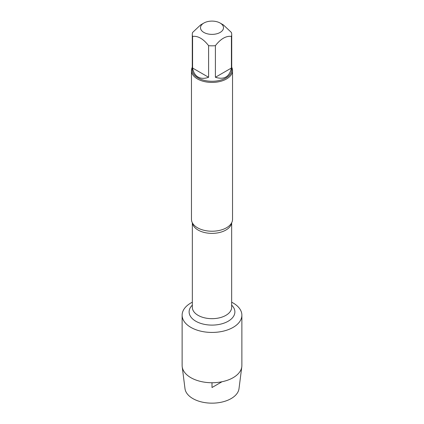 <?xml version="1.0" encoding="UTF-8"?>
<svg xmlns="http://www.w3.org/2000/svg" width="424" height="424" viewBox="0 0 424 424"><rect width="100%" height="100%" fill="white"/><g stroke="black" fill="none" stroke-linecap="round" stroke-linejoin="round"><path stroke-width="0.64" d="M191.463 70.57L191.463 219.372A20.538 11.856 0 0 0 193.296 224.264A20.538 11.856 0 0 0 197.478 227.757A20.538 11.856 0 0 0 230.704 224.264A20.538 11.856 0 0 0 232.538 219.372L232.538 70.57A20.538 11.856 180 0 1 212 82.426A20.538 11.856 180 0 1 191.463 70.57A20.538 11.856 180 0 1 192.284 67.252M233.126 302.99A29.876 17.246 180 0 1 232.644 327.651A29.876 17.246 180 0 1 189.947 326.825A29.876 17.246 180 0 1 192.342 302.195A29.876 17.246 180 0 0 182.124 315.186A29.876 17.246 180 0 0 190.874 327.381A29.876 17.246 180 0 0 223.432 331.123A29.876 17.246 180 0 0 241.876 315.186A29.876 17.246 180 0 0 231.658 302.195A29.876 17.246 180 0 1 233.126 302.99M231.716 67.252A20.538 11.856 180 0 1 232.538 70.57M203.87 32.436A11.501 6.641 0 0 0 220.13 32.436A11.501 6.641 0 0 0 220.13 23.044A11.501 6.641 0 0 0 213.982 21.2A11.501 6.641 0 0 0 203.87 23.044A11.501 6.641 0 0 0 203.87 32.436M215.397 77.279C224.084 79.988 229.426 76.903 231.419 68.031L215.397 77.279L215.397 45.66C220.74 38.801 226.077 35.717 231.419 36.411A19.716 11.384 0 0 0 231.716 34.445A19.716 11.384 0 0 0 231.419 32.484L223.411 24.936L220.13 23.044M231.419 68.031L231.419 36.411M203.87 23.044L200.589 24.936L192.581 32.484A19.716 11.384 0 0 0 192.284 34.445A19.716 11.384 0 0 0 192.581 36.411C197.918 35.717 203.26 38.801 208.603 45.66A19.716 11.384 0 0 0 215.397 45.66M192.581 68.031C193.328 72.303 195.157 75.302 198.061 77.035C201.013 78.684 204.527 78.763 208.603 77.279L192.581 68.031L192.581 36.411M208.603 77.279L208.603 45.66M231.716 34.445L231.716 69.896A19.716 11.384 180 0 1 219.542 80.417A19.716 11.384 180 0 1 198.061 77.947A19.716 11.384 180 0 1 192.284 69.896L192.284 34.445M241.876 315.186L241.876 365.488A29.876 17.246 180 0 1 241.797 366.755A29.876 17.246 180 0 1 222.415 381.658A29.876 17.246 180 0 1 190.874 377.683A29.876 17.246 180 0 1 182.203 366.755A29.876 17.246 180 0 1 182.124 365.488L182.124 315.186M241.797 366.755L239.004 388.676A27.078 15.63 180 0 1 221.434 402.18A27.078 15.63 180 0 1 192.856 398.581A27.078 15.63 180 0 1 184.997 388.676L182.203 366.755M212 382.74L212 387.525L222.028 381.738M231.594 222.918A19.658 11.347 180 0 1 212 233.375A19.658 11.347 180 0 1 192.406 222.918M192.342 222.807L192.342 307.326A19.658 11.347 0 0 0 212 318.673A19.658 11.347 0 0 0 231.658 307.326L231.658 222.807M231.658 305.126A22.885 13.213 180 0 1 226.792 321.97A22.885 13.213 180 0 1 197.208 321.97A22.885 13.213 180 0 1 192.342 305.126"/></g></svg>
